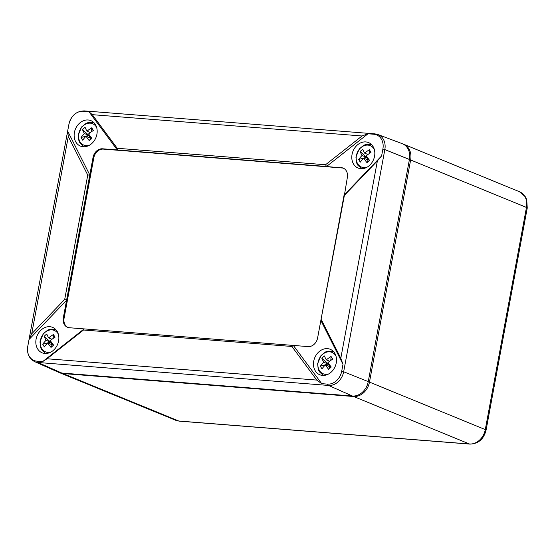 <?xml version="1.0" encoding="UTF-8"?>
<svg xmlns="http://www.w3.org/2000/svg" width="555" height="555" viewBox="0 0 555 555"><rect width="100%" height="100%" fill="white"/><g stroke="black" fill="none" stroke-linecap="round" stroke-linejoin="round"><path stroke-width="0.83" d="M59.253 372.53A15.866 12.8 -67.7 0 0 59.85 372.8A15.866 12.8 -67.7 0 0 63.013 373.55L353.632 396.513A15.866 12.8 -67.7 0 0 369.47 382.111L410.638 159.965A15.866 12.8 -67.7 0 0 403.686 144.265A15.866 12.8 -67.7 0 0 403.069 144.036M365.627 388.375A14.277 11.523 -67.7 0 0 368.111 382.305M92.283 114.663L117.216 148.275L117.306 149.954L88.96 111.721L83.174 111.264A14.263 11.509 -67.7 0 0 68.938 124.216L67.661 131.098L68.286 136.488L87.752 175.075L89.792 174.978L66.565 300.317L29.04 339.48L31.711 333.832L64.713 299.388L66.565 300.317L63.312 317.862A9.518 7.68 -67.7 0 0 67.488 327.29A9.518 7.68 -67.7 0 0 69.382 327.734L293.345 345.432L321.699 383.665L316.808 380.085L291.875 346.473L293.345 345.432L308.108 346.604A9.518 7.68 -67.7 0 0 317.606 337.96L344.086 195.076L381.618 155.906L382.888 149.024A14.263 11.509 -67.7 0 0 373.792 134.234L368.007 133.776L362.047 135.982L92.283 114.663L88.96 111.721M117.216 148.275L325.556 164.745L326.513 166.486L102.543 148.789A9.518 7.68 -67.7 0 0 93.046 157.426L93.83 157.745L64.089 318.188A9.518 7.68 -67.7 0 0 67.883 327.436M325.556 164.745L362.047 135.982M368.007 133.776L326.513 166.486L342.053 167.971L103.327 149.108A9.518 7.68 -67.7 0 0 93.83 157.745M321.699 383.665L327.485 384.122A14.263 11.509 -67.7 0 0 341.72 371.17L342.99 364.295L340.805 358.259L377.379 160.915L381.618 155.906M377.379 160.915L344.384 195.36L347.34 177.524A9.518 7.68 -67.7 0 0 343.17 168.103A9.518 7.68 -67.7 0 0 341.276 167.652M344.384 195.36L320.859 320.408L342.99 364.295M321.345 319.673L340.805 358.259M83.534 330.003L84.138 328.9L42.645 361.61L47.043 358.766L83.534 330.003L291.875 346.473M64.713 299.388L87.752 175.075M67.661 131.098L89.792 174.978L93.046 157.426M83.181 146.749A13.764 11.107 -67.7 0 0 96.431 136.19A13.764 11.107 -67.7 0 0 91.277 120.803A13.764 11.107 -67.7 0 0 75.383 129.155A13.764 11.107 -67.7 0 0 80.843 146.249A13.764 11.107 -67.7 0 0 83.181 146.749M45.399 353.493A13.487 10.878 112.3 0 1 44.872 353.042M54.681 329.115A13.487 10.878 112.3 0 1 55.063 329.136A13.487 10.878 112.3 0 1 55.368 329.171M44.865 353.466A13.764 11.107 -67.7 0 0 58.115 342.914A13.764 11.107 -67.7 0 0 52.961 327.526A13.764 11.107 -67.7 0 0 37.067 335.872A13.764 11.107 -67.7 0 0 42.534 352.973A13.764 11.107 -67.7 0 0 44.865 353.466M42.645 361.61L36.859 361.152A14.263 11.509 -67.7 0 1 27.764 346.362A3.809 0.562 -169.5 0 0 27.75 346.396C26.73 353.479 29.047 358.572 34.701 361.659L58.358 372.183A15.866 12.8 -67.7 0 0 61.799 373.05L352.418 396.02A15.866 12.8 -67.7 0 0 368.256 381.618L409.423 159.472A15.866 12.8 112.3 0 0 402.188 143.655L377.941 134.546A15.096 12.182 112.3 0 1 384.837 149.6L409.423 159.472M92.997 122.398A13.487 10.878 112.3 0 1 93.379 122.419A13.487 10.878 112.3 0 1 93.684 122.447M83.715 146.77A13.487 10.878 112.3 0 1 83.188 146.326M370.643 144.335A13.487 10.878 112.3 0 1 371.024 144.362A13.487 10.878 112.3 0 1 371.337 144.39M361.367 168.713A13.487 10.878 112.3 0 1 360.84 168.269M360.826 168.685A13.764 11.107 -67.7 0 0 374.084 158.133A13.764 11.107 -67.7 0 0 368.922 142.746A13.764 11.107 -67.7 0 0 353.036 151.092A13.764 11.107 -67.7 0 0 358.495 168.193A13.764 11.107 -67.7 0 0 360.826 168.685M343.552 168.276A9.518 7.68 -67.7 0 0 342.053 167.971M27.764 346.362L29.04 339.48M322.517 375.409A13.764 11.107 -67.7 0 0 335.768 364.85A13.764 11.107 -67.7 0 0 330.613 349.463A13.764 11.107 -67.7 0 0 314.72 357.815A13.764 11.107 -67.7 0 0 320.179 374.909A13.764 11.107 -67.7 0 0 322.517 375.409M323.052 375.43A13.487 10.878 112.3 0 1 322.524 374.986M332.334 351.058A13.487 10.878 112.3 0 1 332.716 351.079A13.487 10.878 112.3 0 1 333.021 351.107M366.973 162.65A22.138 6.632 -132.3 0 1 363.705 158.168L368.131 159.979L366.973 162.65A20.882 2.664 -44.6 0 0 369.547 160.305A22.138 6.632 -132.3 0 1 366.279 155.823A22.138 11.266 -31.6 0 1 371.004 152.431A20.882 6.015 -111.3 0 0 369.359 149.753L369.137 153.659M358.703 159.452A22.138 11.266 -31.6 0 1 362.061 155.49L366.487 157.308L358.703 159.452A20.882 15.616 16.7 0 0 360.348 162.122A22.138 11.266 -31.6 0 1 363.705 158.168M362.061 155.49A22.138 6.632 -132.3 0 1 360.16 151.57L366.487 157.308L366.98 156.857M369.359 149.753A22.138 11.266 -31.6 0 0 364.635 153.152A22.138 6.632 -132.3 0 1 362.741 149.233A20.882 18.967 -179.3 0 0 360.16 151.57M364.635 153.152L367.951 154.512M366.487 157.308L368.131 159.979L368.811 159.361M322.032 368.846A22.138 11.266 -31.6 0 1 325.39 364.885L329.816 366.702L328.171 364.024L320.388 366.168A20.882 15.616 16.7 0 0 322.032 368.846M325.39 364.885A22.138 6.632 47.7 0 0 328.657 369.366A20.882 2.664 -44.6 0 0 331.231 367.021A22.138 6.632 47.7 0 1 327.97 362.547A22.138 11.266 -31.6 0 1 332.695 359.147A20.882 6.015 -111.3 0 0 331.051 356.47A22.138 11.266 -31.6 0 0 326.319 359.869A22.138 6.632 47.7 0 1 324.425 355.949A20.882 18.967 -179.3 0 0 321.851 358.294A22.138 6.632 47.7 0 0 323.745 362.214L328.171 364.024L321.851 358.294M320.388 366.168A22.138 11.266 -31.6 0 1 323.745 362.214M326.319 359.869L329.642 361.229M331.051 356.47L330.822 360.375M330.496 366.085L328.657 369.366M328.664 363.574L328.171 364.024M51.011 347.423A22.138 6.632 -132.3 0 1 47.744 342.948L52.17 344.759L51.011 347.423A20.882 2.664 -44.6 0 0 53.585 345.085A22.138 6.632 -132.3 0 1 50.318 340.603A22.138 11.266 -31.6 0 1 55.042 337.211A20.882 6.015 -111.3 0 0 53.398 334.533L53.176 338.432M42.742 344.225A22.138 11.266 -31.6 0 1 46.1 340.271L50.526 342.081L42.742 344.225A20.882 15.616 16.7 0 0 44.386 346.903A22.138 11.266 -31.6 0 1 47.744 342.948M46.1 340.271A22.138 6.632 -132.3 0 1 44.199 336.351L50.526 342.081L51.018 341.637M53.398 334.533A22.138 11.266 -31.6 0 0 48.673 337.926A22.138 6.632 -132.3 0 1 46.773 334.006A20.882 18.967 -179.3 0 0 44.199 336.351M48.673 337.926L51.99 339.285M50.526 342.081L52.17 344.759L52.85 344.142M82.695 140.186A22.138 11.266 -31.6 0 1 86.053 136.225L90.479 138.042L88.835 135.364L81.051 137.508A20.882 15.616 16.7 0 0 82.695 140.186M86.053 136.225A22.138 6.632 47.7 0 0 89.32 140.706A20.882 2.664 -44.6 0 0 91.894 138.362A22.138 6.632 47.7 0 1 88.633 133.887A22.138 11.266 -31.6 0 1 93.358 130.487A20.882 6.015 -111.3 0 0 91.714 127.81A22.138 11.266 -31.6 0 0 86.982 131.209A22.138 6.632 47.7 0 1 85.088 127.289A20.882 18.967 -179.3 0 0 82.515 129.634A22.138 6.632 47.7 0 0 84.409 133.554L88.835 135.364L82.515 129.634M81.051 137.508A22.138 11.266 -31.6 0 1 84.409 133.554M86.982 131.209L90.305 132.569M91.714 127.81L91.485 131.715M91.159 137.425L89.32 140.706M89.327 134.914L88.835 135.364M353.632 396.513L469.454 443.986A15.866 12.8 -67.7 0 0 485.292 429.591L526.466 207.438A15.866 12.8 112.3 0 0 519.508 191.739L525.398 196.824L526.716 199.647L527.25 208L486.076 430.146A4.759 0.701 -169.5 0 0 485.292 429.591L369.47 382.111M527.25 208A4.759 0.701 -169.5 0 0 526.466 207.438L410.638 159.965M63.013 373.55L178.835 421.023A4.759 2.72 94.5 0 0 179.314 421.141L469.939 444.104C478.396 443.799 483.773 439.144 486.076 430.146M469.939 444.104A4.759 2.72 94.5 0 1 469.454 443.986L178.835 421.023A15.866 12.8 -67.7 0 1 175.678 420.274L179.314 421.141M31.711 333.832L68.286 136.488M316.808 380.085L47.043 358.766M327.485 384.122A3.809 2.178 94.5 0 0 328.595 385.447A15.096 12.182 -67.7 0 0 343.663 371.746L384.837 149.6A3.809 0.562 -169.5 0 0 382.888 149.024M341.72 371.17A3.809 0.562 10.5 0 1 343.663 371.746L368.256 381.618M352.418 396.02L328.595 385.447L37.969 362.484A15.096 12.182 -67.7 0 1 34.701 361.659M68.924 124.278A3.809 0.562 10.5 0 1 68.924 124.251L27.75 346.396A3.809 0.562 -169.5 0 0 27.75 346.424M36.859 361.152A3.809 2.178 94.5 0 0 37.969 362.484L61.799 373.05M377.941 134.546L374.861 133.859A3.809 2.178 94.5 0 0 373.792 134.234M68.938 124.216A3.809 0.562 10.5 0 0 68.924 124.251C71.144 115.641 76.25 111.187 84.235 110.896A3.809 2.178 94.5 0 0 83.174 111.264M63.312 317.862L64.089 318.188M102.543 148.789L103.327 149.108M366.987 167.228A11.565 9.338 112.3 0 1 359.154 165.563A11.565 9.338 112.3 0 1 359.924 148.58A11.565 9.338 112.3 0 1 374.299 149.399M328.678 373.945A11.565 9.338 112.3 0 1 319.389 370.497A11.565 9.338 112.3 0 1 320.568 356.567A11.565 9.338 112.3 0 1 335.983 356.116M51.025 352.002A11.565 9.338 112.3 0 1 43.193 350.344A11.565 9.338 112.3 0 1 43.963 333.361A11.565 9.338 112.3 0 1 58.337 334.172M89.341 145.285A11.565 9.338 112.3 0 1 80.052 141.837A11.565 9.338 112.3 0 1 81.231 127.907A11.565 9.338 112.3 0 1 96.646 127.456M519.508 191.739L403.686 144.265M59.85 372.8L175.678 420.274M84.235 110.896L374.861 133.859M361.617 168.713L357.684 165.043L356.615 162.837L355.928 157.058L359.238 148.941L363.782 145.264L366.12 144.425L371.517 144.564M333.201 351.28L327.825 351.135L325.514 351.96L320.97 355.595L317.626 363.698L318.237 369.373L319.333 371.704L323.301 375.437M45.656 353.493L41.715 349.823L40.654 347.617L39.967 341.838L43.269 333.721L47.82 330.045L50.151 329.198L55.555 329.344M93.864 122.62L88.488 122.475L86.178 123.3L81.634 126.935L78.29 135.038L78.9 140.713L79.996 143.044L83.965 146.777"/></g></svg>
